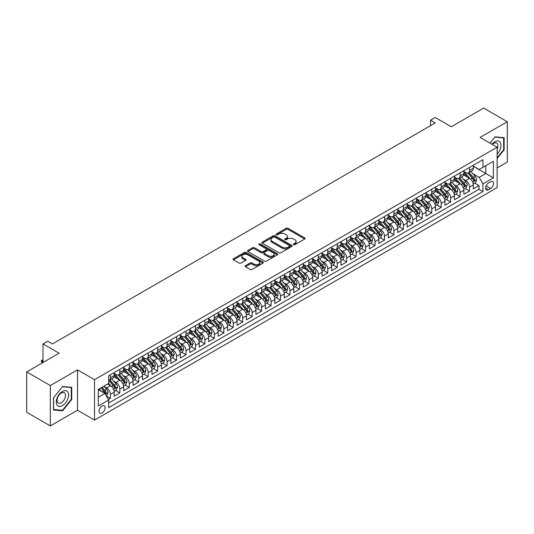 <?xml version="1.0" encoding="UTF-8"?>
<svg xmlns="http://www.w3.org/2000/svg" width="534" height="534" viewBox="0 0 534 534"><rect width="100%" height="100%" fill="white"/><g stroke="black" fill="none" stroke-linecap="round" stroke-linejoin="round"><path stroke-width="0.8" d="M293.587 244.699A0.921 0.527 0 0 0 294.881 244.699L304.74 239.005A1.315 0.754 0 0 0 305.128 238.471A1.315 0.754 0 0 0 304.74 237.937L288.04 228.292A1.315 0.754 0 0 0 286.184 228.292L276.332 233.985A0.921 0.527 0 0 0 276.058 234.359A0.921 0.527 0 0 0 276.332 234.733A0.921 0.527 0 0 0 277.627 234.733L278.902 233.999A4.199 2.423 0 0 1 284.842 233.999L286.231 234.8A4.199 2.423 0 0 1 287.466 236.515A4.199 2.423 0 0 1 286.231 238.231L284.956 238.965A0.921 0.527 0 0 0 284.689 239.339A0.921 0.527 0 0 0 284.956 239.719A0.921 0.527 0 0 0 286.257 239.719L287.532 238.978A4.199 2.423 0 0 1 293.466 238.978L294.861 239.786A4.199 2.423 0 0 1 296.09 241.495A4.199 2.423 0 0 1 294.861 243.21L293.587 243.951A0.921 0.527 0 0 0 293.313 244.325A0.921 0.527 0 0 0 293.587 244.699L293.587 243.951M102.074 412.969A4.279 2.47 120 0 0 104.871 409.198A4.279 2.47 120 0 0 104.21 405.767A4.279 2.47 120 0 0 102.074 405.98A4.279 2.47 120 0 0 99.277 409.752A4.279 2.47 120 0 0 99.938 413.176A4.279 2.47 120 0 0 102.074 412.969M245.46 265.678A1.315 0.754 0 0 0 245.073 266.219A1.315 0.754 0 0 0 245.46 266.753L250.146 269.456A1.315 0.754 0 0 0 252.001 269.456L262.948 263.135A1.315 0.754 0 0 0 263.329 262.601A1.315 0.754 0 0 0 262.948 262.067L246.247 252.422A1.315 0.754 0 0 0 244.392 252.422L233.445 258.743A1.315 0.754 0 0 0 233.064 259.277A1.315 0.754 0 0 0 233.445 259.818L239.105 263.082A1.315 0.754 0 0 0 240.961 263.082L245.647 260.378A1.315 0.754 0 0 0 246.027 259.844A1.315 0.754 0 0 0 245.647 259.304L242.837 257.688A3.511 2.029 0 0 1 241.809 256.253A3.511 2.029 0 0 1 243.978 254.384A3.511 2.029 0 0 1 247.803 254.818L258.796 261.166A3.511 2.029 0 0 1 259.824 262.601A3.511 2.029 0 0 1 257.655 264.47A3.511 2.029 0 0 1 253.83 264.036L252.001 262.975A1.315 0.754 0 0 0 250.146 262.975L245.46 265.678L245.46 266.753L250.146 264.07L250.146 262.975M497.141 167.963L507.3 162.096L507.3 121.719L483.671 108.075L451.303 126.765L435.237 117.487L430.511 120.217L435.237 122.947L52.452 343.936L47.726 341.213L43 343.936L43 362.493M50.33 385.548L50.33 425.925L77.503 410.239L77.503 369.855L50.33 385.548L26.7 371.904L59.074 353.214L43 343.936M77.503 369.855L94.511 379.681L497.141 147.224L497.141 187.608L94.511 420.058L94.511 379.681M507.3 121.719L480.126 137.405L497.141 147.224M278.995 252.796A1.315 0.754 0 0 0 280.851 252.796L291.798 246.481A1.315 0.754 0 0 0 292.185 245.94A1.315 0.754 0 0 0 291.798 245.406L275.103 235.768A1.315 0.754 0 0 0 273.248 235.768L262.301 242.089A1.315 0.754 0 0 0 261.914 242.623A1.315 0.754 0 0 0 262.301 243.157L278.995 252.796M259.464 244.899A0.921 0.527 0 0 1 260.398 245.026L260.398 243.931L277.373 253.737A1.315 0.754 0 0 1 277.76 254.271A1.315 0.754 0 0 1 277.373 254.805L266.426 261.126A1.315 0.754 0 0 1 264.57 261.126L247.869 251.487L252.555 248.804L252.555 247.709L247.869 250.413A1.315 0.754 0 0 0 247.489 250.953A1.315 0.754 0 0 0 247.869 251.487L247.869 250.413M252.555 248.804A1.315 0.754 0 0 1 254.411 248.804L254.411 247.709A1.315 0.754 0 0 0 252.555 247.709M254.411 247.709L261.186 251.621A1.315 0.754 0 0 0 263.042 251.621L266.146 249.825A1.315 0.754 0 0 0 266.533 249.291A1.315 0.754 0 0 0 266.146 248.757L259.097 244.685A0.921 0.527 0 0 1 258.83 244.312A0.921 0.527 0 0 1 259.397 243.818A0.921 0.527 0 0 1 260.398 243.931M50.33 425.925L26.7 412.281L26.7 371.904M108.429 399.532L110.391 398.397L106.466 396.135M104.237 386.496L106.613 387.864A5.347 3.084 60 0 1 110.391 394.412L114.169 392.23L114.169 396.215L119.843 392.937L115.544 390.454M113.689 381.036L116.065 382.411A5.347 3.084 60 0 1 119.843 388.959L123.621 386.776L123.621 390.754L129.295 387.484L124.996 385.001M123.14 375.582L125.517 376.951A5.347 3.084 60 0 1 129.295 383.499L133.073 381.316L133.073 385.301L138.747 382.024L134.448 379.547M132.592 370.122L134.962 371.497A5.347 3.084 60 0 1 138.747 378.045L142.525 375.863L142.525 379.841L148.198 376.57L143.9 374.087M142.044 364.669L144.414 366.037A5.347 3.084 60 0 1 148.198 372.585L151.976 370.402L151.976 374.387L157.65 371.117L153.345 368.634M151.496 359.215L153.865 360.584A5.347 3.084 60 0 1 157.65 367.132L161.428 364.949L161.428 368.934L167.102 365.656L162.797 363.173M160.948 353.755L163.317 355.123A5.347 3.084 60 0 1 167.102 361.672L170.88 359.489L170.88 363.474L176.554 360.203L172.248 357.72M170.399 348.301L172.769 349.67A5.347 3.084 60 0 1 176.554 356.218L180.332 354.035L180.332 358.02L185.999 354.743L181.7 352.26M179.851 342.841L182.221 344.21A5.347 3.084 60 0 1 185.999 350.758L189.784 348.575L189.784 352.56L195.451 349.289L191.152 346.806M189.303 337.388L191.673 338.756A5.347 3.084 60 0 1 195.451 345.304L199.235 343.122L199.235 347.107L204.902 343.829L200.604 341.346M198.748 331.928L201.124 333.296A5.347 3.084 60 0 1 204.902 339.844L208.687 337.662L208.687 341.647L214.354 338.376L210.056 335.893M208.2 326.474L210.576 327.843A5.347 3.084 60 0 1 214.354 334.391L218.139 332.208L218.139 336.193L223.806 332.916L219.507 330.433M217.652 321.014L220.028 322.382A5.347 3.084 60 0 1 223.806 328.931L227.591 326.748L227.591 330.733L233.258 327.462L228.959 324.979M227.104 315.561L229.48 316.929A5.347 3.084 60 0 1 233.258 323.477L237.043 321.294L237.043 325.279L242.71 322.002L238.411 319.519M236.555 310.1L238.932 311.469A5.347 3.084 60 0 1 242.71 318.017L246.488 315.834L246.488 319.819L252.161 316.549L247.863 314.065M246.007 304.647L248.383 306.015A5.347 3.084 60 0 1 252.161 312.564L255.94 310.381L255.94 314.366L261.613 311.088L257.315 308.605M255.459 299.187L257.835 300.562A5.347 3.084 60 0 1 261.613 307.103L265.391 304.921L265.391 308.906L271.065 305.635L266.766 303.152M264.911 293.733L267.28 295.102A5.347 3.084 60 0 1 271.065 301.65L274.843 299.467L274.843 303.452L280.517 300.175L276.218 297.692M274.363 288.273L276.732 289.648A5.347 3.084 60 0 1 280.517 296.196L284.295 294.014L284.295 297.992L289.969 294.721L285.663 292.238M283.814 282.82L286.184 284.188A5.347 3.084 60 0 1 289.969 290.736L293.747 288.554L293.747 292.539L299.42 289.261L295.115 286.778M293.266 277.36L295.636 278.735A5.347 3.084 60 0 1 299.42 285.283L303.199 283.1L303.199 287.078L308.872 283.808L304.567 281.325M302.718 271.906L305.088 273.274A5.347 3.084 60 0 1 308.872 279.823L312.65 277.64L312.65 281.625L318.317 278.347L314.019 275.864M312.17 266.446L314.539 267.821A5.347 3.084 60 0 1 318.317 274.369L322.102 272.186L322.102 276.165L327.769 272.894L323.471 270.411M321.622 260.993L323.991 262.361A5.347 3.084 60 0 1 327.769 268.909L331.554 266.726L331.554 270.711L337.221 267.434L332.922 264.951M331.067 255.532L333.443 256.907A5.347 3.084 60 0 1 337.221 263.456L341.006 261.273L341.006 265.251L346.673 261.98L342.374 259.497M340.518 250.079L342.895 251.447A5.347 3.084 60 0 1 346.673 257.995L350.458 255.813L350.458 259.798L356.125 256.52L351.826 254.044M349.97 244.619L352.347 245.994A5.347 3.084 60 0 1 356.125 252.542L359.909 250.359L359.909 254.338L365.576 251.067L361.278 248.584M359.422 239.165L361.798 240.534A5.347 3.084 60 0 1 365.576 247.082L369.361 244.899L369.361 248.884L375.028 245.613L370.729 243.13M368.874 233.712L371.25 235.08A5.347 3.084 60 0 1 375.028 241.628L378.806 239.446L378.806 243.431L384.48 240.153L380.181 237.67M378.326 228.252L380.702 229.62A5.347 3.084 60 0 1 384.48 236.168L388.258 233.985L388.258 237.97L393.932 234.7L389.633 232.217M387.777 222.798L390.154 224.167A5.347 3.084 60 0 1 393.932 230.715L397.71 228.532L397.71 232.517L403.384 229.24L399.085 226.756M397.229 217.338L399.599 218.706A5.347 3.084 60 0 1 403.384 225.255L407.162 223.072L407.162 227.057L412.835 223.786L408.537 221.303M406.681 211.885L409.051 213.253A5.347 3.084 60 0 1 412.835 219.801L416.613 217.618L416.613 221.603L422.287 218.326L417.982 215.843M416.133 206.424L418.502 207.793A5.347 3.084 60 0 1 422.287 214.341L426.065 212.158L426.065 216.143L431.739 212.872L427.434 210.389M425.585 200.971L427.954 202.339A5.347 3.084 60 0 1 431.739 208.887L435.517 206.705L435.517 210.69L441.191 207.412L436.885 204.929M435.036 195.511L437.406 196.879A5.347 3.084 60 0 1 441.191 203.427L444.969 201.245L444.969 205.23L450.643 201.959L446.337 199.476M444.488 190.057L446.858 191.426A5.347 3.084 60 0 1 450.643 197.974L454.421 195.791L454.421 199.776L460.088 196.499L455.789 194.016M453.94 184.597L456.31 185.966A5.347 3.084 60 0 1 460.088 192.514L463.872 190.331L463.872 194.316L469.54 191.045L469.54 187.06A5.347 3.084 -120 0 0 465.761 180.512L463.385 179.144M465.241 188.562L469.54 191.045M114.169 392.23A5.347 3.084 -120 0 0 110.391 385.681L107.554 384.046M123.621 386.776A5.347 3.084 -120 0 0 119.843 380.228L113.996 376.85M133.073 381.316A5.347 3.084 -120 0 0 129.295 374.768L123.447 371.397M142.525 375.863A5.347 3.084 -120 0 0 138.747 369.314L132.899 365.937M151.976 370.402A5.347 3.084 -120 0 0 148.198 363.854L142.351 360.483M161.428 364.949A5.347 3.084 -120 0 0 157.65 358.401L151.803 355.023M170.88 359.489A5.347 3.084 -120 0 0 167.102 352.941L161.255 349.57M180.332 354.035A5.347 3.084 -120 0 0 176.554 347.487L170.706 344.11M189.784 348.575A5.347 3.084 -120 0 0 185.999 342.027L180.158 338.656M199.235 343.122A5.347 3.084 -120 0 0 195.451 336.574L189.61 333.196M208.687 337.662A5.347 3.084 -120 0 0 204.902 331.113L199.062 327.743M218.139 332.208A5.347 3.084 -120 0 0 214.354 325.66L208.514 322.282M227.591 326.748A5.347 3.084 -120 0 0 223.806 320.2L217.965 316.829M237.043 321.294A5.347 3.084 -120 0 0 233.258 314.746L227.411 311.369M246.488 315.834A5.347 3.084 -120 0 0 242.71 309.286L236.862 305.915M255.94 310.381A5.347 3.084 -120 0 0 252.161 303.833L246.314 300.455M265.391 304.921A5.347 3.084 -120 0 0 261.613 298.379L255.766 295.002M274.843 299.467A5.347 3.084 -120 0 0 271.065 292.919L265.218 289.541M284.295 294.014A5.347 3.084 -120 0 0 280.517 287.466L274.67 284.088M293.747 288.554A5.347 3.084 -120 0 0 289.969 282.005L284.121 278.635M303.199 283.1A5.347 3.084 -120 0 0 299.42 276.552L293.573 273.174M312.65 277.64A5.347 3.084 -120 0 0 308.872 271.092L303.025 267.721M322.102 272.186A5.347 3.084 -120 0 0 318.317 265.638L312.477 262.261M331.554 266.726A5.347 3.084 -120 0 0 327.769 260.178L321.929 256.807M341.006 261.273A5.347 3.084 -120 0 0 337.221 254.725L331.38 251.347M350.458 255.813A5.347 3.084 -120 0 0 346.673 249.265L340.832 245.894M359.909 250.359A5.347 3.084 -120 0 0 356.125 243.811L350.284 240.433M369.361 244.899A5.347 3.084 -120 0 0 365.576 238.351L359.729 234.98M378.806 239.446A5.347 3.084 -120 0 0 375.028 232.897L369.181 229.52M388.258 233.985A5.347 3.084 -120 0 0 384.48 227.437L378.633 224.066M397.71 228.532A5.347 3.084 -120 0 0 393.932 221.984L388.084 218.606M407.162 223.072A5.347 3.084 -120 0 0 403.384 216.524L397.536 213.153M416.613 217.618A5.347 3.084 -120 0 0 412.835 211.07L406.988 207.693M426.065 212.158A5.347 3.084 -120 0 0 422.287 205.61L416.44 202.239M435.517 206.705A5.347 3.084 -120 0 0 431.739 200.157L425.892 196.779M444.969 201.245A5.347 3.084 -120 0 0 441.191 194.696L435.344 191.326M454.421 195.791A5.347 3.084 -120 0 0 450.643 189.243L444.795 185.865M463.872 190.331A5.347 3.084 -120 0 0 460.088 183.783L454.247 180.412M490.619 181.767L488.537 182.968A4.145 2.39 120 0 0 485.833 186.62A4.145 2.39 120 0 0 486.467 189.937A4.145 2.39 120 0 0 488.537 189.737L490.619 188.535A4.145 2.39 120 0 0 493.323 184.884A4.145 2.39 120 0 0 492.688 181.56A4.145 2.39 120 0 0 490.619 181.767M98.296 397.249L104.911 393.431L108.689 399.979L108.689 407.616L482.963 191.532L482.963 183.896L479.185 177.348L472.837 173.683M108.689 399.979L98.296 405.98L98.296 389.393L108.689 383.392L108.689 375.749L482.963 159.666L482.963 167.309L493.363 161.301L493.363 177.895L482.963 183.896M114.169 373.46L116.065 374.554A5.347 3.084 60 0 0 118.735 374.815L122.513 372.632A5.347 3.084 -120 0 0 123.621 370.189L123.621 367.132M123.621 368.006L125.517 369.094A5.347 3.084 60 0 0 128.187 369.361L131.965 367.178A5.347 3.084 -120 0 0 133.073 364.729L133.073 361.672M133.073 362.546L134.962 363.641A5.347 3.084 60 0 0 137.638 363.901L141.417 361.718A5.347 3.084 -120 0 0 142.525 359.275L142.525 356.218M142.525 357.092L144.414 358.18A5.347 3.084 60 0 0 147.09 358.447L150.868 356.265A5.347 3.084 -120 0 0 151.976 353.815L151.976 350.758M151.976 351.632L153.865 352.727A5.347 3.084 60 0 0 156.542 352.987L160.32 350.805A5.347 3.084 -120 0 0 161.428 348.362L161.428 345.304M161.428 346.179L163.317 347.267A5.347 3.084 60 0 0 165.994 347.534L169.772 345.351A5.347 3.084 -120 0 0 170.88 342.901L170.88 339.844M170.88 340.719L172.769 341.813A5.347 3.084 60 0 0 175.446 342.074L179.224 339.891A5.347 3.084 -120 0 0 180.332 337.448L180.332 334.391M180.332 335.265L182.221 336.353A5.347 3.084 60 0 0 184.898 336.62L188.676 334.438A5.347 3.084 -120 0 0 189.784 331.988L189.784 328.931M189.784 329.805L191.673 330.9A5.347 3.084 60 0 0 194.349 331.16L198.127 328.977A5.347 3.084 -120 0 0 199.235 326.534L199.235 323.477M199.235 324.352L201.124 325.44A5.347 3.084 60 0 0 203.794 325.707L207.579 323.524A5.347 3.084 -120 0 0 208.687 321.074L208.687 318.017M208.687 318.891L210.576 319.986A5.347 3.084 60 0 0 213.246 320.246L217.031 318.064A5.347 3.084 -120 0 0 218.139 315.621L218.139 312.564M218.139 313.438L220.028 314.526A5.347 3.084 60 0 0 222.698 314.793L226.483 312.61A5.347 3.084 -120 0 0 227.591 310.161L227.591 307.103M227.591 307.978L229.48 309.073A5.347 3.084 60 0 0 232.15 309.333L235.935 307.15A5.347 3.084 -120 0 0 237.043 304.707L237.043 301.65M237.043 302.524L238.932 303.612A5.347 3.084 60 0 0 241.602 303.879L245.386 301.697A5.347 3.084 -120 0 0 246.488 299.247L246.488 296.19M246.488 297.064L248.383 298.159A5.347 3.084 60 0 0 251.053 298.419L254.831 296.236A5.347 3.084 -120 0 0 255.94 293.793L255.94 290.736M255.94 291.611L257.835 292.699A5.347 3.084 60 0 0 260.505 292.966L264.283 290.783A5.347 3.084 -120 0 0 265.391 288.333L265.391 285.283M265.391 286.151L267.28 287.245A5.347 3.084 60 0 0 269.957 287.512L273.735 285.33A5.347 3.084 -120 0 0 274.843 282.88L274.843 279.823M274.843 280.697L276.732 281.785A5.347 3.084 60 0 0 279.409 282.052L283.187 279.869A5.347 3.084 -120 0 0 284.295 277.42L284.295 274.369M284.295 275.237L286.184 276.332A5.347 3.084 60 0 0 288.861 276.599L292.639 274.416A5.347 3.084 -120 0 0 293.747 271.966L293.747 268.909M293.747 269.783L295.636 270.872A5.347 3.084 60 0 0 298.312 271.138L302.09 268.956A5.347 3.084 -120 0 0 303.199 266.506L303.199 263.456M303.199 264.323L305.088 265.418A5.347 3.084 60 0 0 307.764 265.685L311.542 263.502A5.347 3.084 -120 0 0 312.65 261.053L312.65 257.995M312.65 258.87L314.539 259.958A5.347 3.084 60 0 0 317.216 260.225L320.994 258.042A5.347 3.084 -120 0 0 322.102 255.592L322.102 252.542M322.102 253.41L323.991 254.504A5.347 3.084 60 0 0 326.668 254.771L330.446 252.589A5.347 3.084 -120 0 0 331.554 250.139L331.554 247.082M331.554 247.956L333.443 249.044A5.347 3.084 60 0 0 336.113 249.311L339.898 247.129A5.347 3.084 -120 0 0 341.006 244.679L341.006 241.628M341.006 242.503L342.895 243.591A5.347 3.084 60 0 0 345.565 243.858L349.349 241.675A5.347 3.084 -120 0 0 350.458 239.225L350.458 236.168M350.458 237.043L352.347 238.137A5.347 3.084 60 0 0 355.017 238.398L358.801 236.215A5.347 3.084 -120 0 0 359.909 233.772L359.909 230.715M359.909 231.589L361.798 232.677A5.347 3.084 60 0 0 364.468 232.944L368.253 230.761A5.347 3.084 -120 0 0 369.361 228.312L369.361 225.255M369.361 226.129L371.25 227.224A5.347 3.084 60 0 0 373.92 227.484L377.705 225.301A5.347 3.084 -120 0 0 378.806 222.858L378.806 219.801M378.806 220.675L380.702 221.764A5.347 3.084 60 0 0 383.372 222.031L387.15 219.848A5.347 3.084 -120 0 0 388.258 217.398L388.258 214.341M388.258 215.215L390.154 216.31A5.347 3.084 60 0 0 392.824 216.57L396.602 214.388A5.347 3.084 -120 0 0 397.71 211.945L397.71 208.887M397.71 209.762L399.599 210.85A5.347 3.084 60 0 0 402.276 211.117L406.054 208.934A5.347 3.084 -120 0 0 407.162 206.484L407.162 203.427M407.162 204.302L409.051 205.396A5.347 3.084 60 0 0 411.727 205.657L415.505 203.474A5.347 3.084 -120 0 0 416.613 201.031L416.613 197.974M416.613 198.848L418.502 199.936A5.347 3.084 60 0 0 421.179 200.203L424.957 198.021A5.347 3.084 -120 0 0 426.065 195.571L426.065 192.514M426.065 193.388L427.954 194.483A5.347 3.084 60 0 0 430.631 194.743L434.409 192.56A5.347 3.084 -120 0 0 435.517 190.117L435.517 187.06M435.517 187.935L437.406 189.023A5.347 3.084 60 0 0 440.083 189.29L443.861 187.107A5.347 3.084 -120 0 0 444.969 184.657L444.969 181.6M444.969 182.474L446.858 183.569A5.347 3.084 60 0 0 449.535 183.829L453.313 181.647A5.347 3.084 -120 0 0 454.421 179.204L454.421 176.147M454.421 177.021L456.31 178.109A5.347 3.084 60 0 0 458.986 178.376L462.764 176.193A5.347 3.084 -120 0 0 463.872 173.744L463.872 170.686M108.689 403.036L478.991 189.243L478.991 185.585L473.324 188.862L473.324 184.877A5.347 3.084 -120 0 0 469.54 178.329L463.699 174.952M463.872 171.561L465.761 172.656A5.347 3.084 -120 0 0 468.431 172.916A5.347 3.084 -120 0 0 469.54 170.473L469.54 167.416M468.431 172.916L472.216 170.733A5.347 3.084 -120 0 0 473.324 168.29L473.324 165.233M110.391 374.768L110.391 377.825A5.347 3.084 60 0 1 109.283 380.275A5.347 3.084 60 0 1 108.689 380.488M109.283 380.275L113.068 378.092A5.347 3.084 -120 0 0 114.169 375.642L114.169 372.585M119.843 369.314L119.843 372.372A5.347 3.084 60 0 1 118.735 374.815M129.295 363.854L129.295 366.911A5.347 3.084 60 0 1 128.187 369.361M138.747 358.401L138.747 361.458A5.347 3.084 60 0 1 137.638 363.901M148.198 352.941L148.198 355.998A5.347 3.084 60 0 1 147.09 358.447M157.65 347.487L157.65 350.544A5.347 3.084 60 0 1 156.542 352.987M167.102 342.027L167.102 345.084A5.347 3.084 60 0 1 165.994 347.534M176.554 336.574L176.554 339.631A5.347 3.084 60 0 1 175.446 342.074M185.999 331.113L185.999 334.171A5.347 3.084 60 0 1 184.898 336.62M195.451 325.66L195.451 328.717A5.347 3.084 60 0 1 194.349 331.16M204.902 320.2L204.902 323.257A5.347 3.084 60 0 1 203.794 325.707M214.354 314.746L214.354 317.803A5.347 3.084 60 0 1 213.246 320.246M223.806 309.286L223.806 312.343A5.347 3.084 60 0 1 222.698 314.793M233.258 303.833L233.258 306.89A5.347 3.084 60 0 1 232.15 309.333M242.71 298.373L242.71 301.43A5.347 3.084 60 0 1 241.602 303.879M252.161 292.919L252.161 295.976A5.347 3.084 60 0 1 251.053 298.419M261.613 287.466L261.613 290.516A5.347 3.084 60 0 1 260.505 292.966M271.065 282.005L271.065 285.063A5.347 3.084 60 0 1 269.957 287.512M280.517 276.552L280.517 279.602A5.347 3.084 60 0 1 279.409 282.052M289.969 271.092L289.969 274.149A5.347 3.084 60 0 1 288.861 276.599M299.42 265.638L299.42 268.689A5.347 3.084 60 0 1 298.312 271.138M308.872 260.178L308.872 263.235A5.347 3.084 60 0 1 307.764 265.685M318.317 254.725L318.317 257.775A5.347 3.084 60 0 1 317.216 260.225M327.769 249.265L327.769 252.322A5.347 3.084 60 0 1 326.668 254.771M337.221 243.811L337.221 246.862A5.347 3.084 60 0 1 336.113 249.311M346.673 238.351L346.673 241.408A5.347 3.084 60 0 1 345.565 243.858M356.125 232.897L356.125 235.955A5.347 3.084 60 0 1 355.017 238.398M365.576 227.437L365.576 230.494A5.347 3.084 60 0 1 364.468 232.944M375.028 221.984L375.028 225.041A5.347 3.084 60 0 1 373.92 227.484M384.48 216.524L384.48 219.581A5.347 3.084 60 0 1 383.372 222.031M393.932 211.07L393.932 214.127A5.347 3.084 60 0 1 392.824 216.57M403.384 205.61L403.384 208.667A5.347 3.084 60 0 1 402.276 211.117M412.835 200.157L412.835 203.214A5.347 3.084 60 0 1 411.727 205.657M422.287 194.696L422.287 197.754A5.347 3.084 60 0 1 421.179 200.203M431.739 189.243L431.739 192.3A5.347 3.084 60 0 1 430.631 194.743M441.191 183.783L441.191 186.84A5.347 3.084 60 0 1 440.083 189.29M450.643 178.329L450.643 181.386A5.347 3.084 60 0 1 449.535 183.829M460.088 172.869L460.088 175.926A5.347 3.084 60 0 1 458.986 178.376M460.088 192.514L460.088 196.499M450.643 197.974L450.643 201.959M441.191 203.427L441.191 207.412M431.739 208.887L431.739 212.872M422.287 214.341L422.287 218.326M412.835 219.801L412.835 223.786M403.384 225.255L403.384 229.24M393.932 230.715L393.932 234.7M384.48 236.168L384.48 240.153M375.028 241.628L375.028 245.613M365.576 247.082L365.576 251.067M356.125 252.542L356.125 256.52M346.673 257.995L346.673 261.98M337.221 263.456L337.221 267.434M327.769 268.909L327.769 272.894M318.317 274.369L318.317 278.347M308.872 279.823L308.872 283.808M299.42 285.283L299.42 289.261M289.969 290.736L289.969 294.721M280.517 296.196L280.517 300.175M271.065 301.65L271.065 305.635M261.613 307.103L261.613 311.088M252.161 312.564L252.161 316.549M242.71 318.017L242.71 322.002M233.258 323.477L233.258 327.462M223.806 328.931L223.806 332.916M214.354 334.391L214.354 338.376M204.902 339.844L204.902 343.829M195.451 345.304L195.451 349.289M185.999 350.758L185.999 354.743M176.554 356.218L176.554 360.203M167.102 361.672L167.102 365.656M157.65 367.132L157.65 371.117M148.198 372.585L148.198 376.57M138.747 378.045L138.747 382.024M129.295 383.499L129.295 387.484M119.843 388.959L119.843 392.937M110.391 394.412L110.391 398.397M104.911 393.431L98.296 389.613M479.185 177.348L485.8 173.53L485.8 165.667L493.363 161.301M473.324 166.328L493.363 177.895M473.324 166.107L479.185 169.492L482.963 167.309M77.503 410.239L94.511 420.058M430.511 120.217L430.511 125.67M474.693 183.102L478.991 185.585M478.991 189.243L482.963 191.532M497.141 158.518L504.136 149.814L504.136 137.652L495.011 136.838L489.985 143.092M53.493 409.985L62.618 410.806L71.736 399.459L71.736 387.297L62.618 386.483L53.493 397.83L53.493 409.985M503.662 149.54L504.136 149.814M71.262 399.185L71.736 399.459M61.65 410.245L62.618 410.806M293.954 244.826L294.861 244.305A4.199 2.423 0 0 0 296.09 242.59L296.09 241.495M287.466 236.515L287.466 237.61A4.199 2.423 0 0 1 286.231 239.319L285.323 239.846M304.72 239.018L288.04 229.386A1.315 0.754 0 0 0 286.184 229.386L276.699 234.867M291.798 245.406L291.798 246.481L275.103 236.856A1.315 0.754 0 0 0 273.248 236.856L262.314 243.17M289.481 246.321A0.921 0.527 0 0 0 289.748 245.94A0.921 0.527 0 0 0 289.481 245.567L274.823 237.103A0.921 0.527 0 0 0 273.521 237.103L272.18 237.884A4.199 2.423 0 0 0 270.945 239.599A4.199 2.423 0 0 0 272.18 241.308L282.199 247.095A4.199 2.423 0 0 0 288.133 247.095L289.481 246.321L289.481 247.409A0.921 0.527 0 0 0 289.748 247.035L289.748 245.94M270.945 239.599L270.945 240.687A4.199 2.423 0 0 0 272.18 242.403L272.18 241.308M289.481 247.409L288.133 248.183A4.199 2.423 0 0 1 282.199 248.183L272.18 242.403M254.411 248.804L261.186 252.709A1.315 0.754 0 0 0 263.042 252.709L266.146 250.92A1.315 0.754 0 0 0 266.533 250.379L266.533 249.291M260.398 245.026L277.353 254.818M268.215 255.679A3.511 2.029 0 0 0 272.04 256.12A3.511 2.029 0 0 0 274.202 254.244A3.511 2.029 0 0 0 273.174 252.809L269.303 250.573A1.315 0.754 0 0 0 267.447 250.573L264.337 252.368A1.315 0.754 0 0 0 263.956 252.909A1.315 0.754 0 0 0 264.337 253.443L268.215 255.679L268.215 256.767A3.511 2.029 0 0 0 272.04 257.208A3.511 2.029 0 0 0 274.202 255.339L274.202 254.244M263.956 252.909L263.956 253.997A1.315 0.754 0 0 0 264.337 254.531L264.337 253.443M268.215 256.767L264.337 254.531M259.824 262.601L259.824 263.689A3.511 2.029 0 0 1 257.655 265.565A3.511 2.029 0 0 1 253.83 265.124L252.001 264.07A1.315 0.754 0 0 0 250.146 264.07M241.809 256.253L241.809 257.348A3.511 2.029 0 0 0 242.837 258.776L242.837 257.688M245.647 259.304L245.647 260.378L242.837 258.776M262.928 263.149L246.247 253.517A1.315 0.754 0 0 0 244.392 253.517L233.465 259.824L233.445 258.743M473.244 183.943L475.687 182.528L476.628 179.804A3.544 2.043 -120 0 0 475.253 176.474L470.935 171.474M470.067 178.676L464.947 172.742A10.226 5.901 -120 0 0 463.872 171.621M467.257 177.008L464.393 173.697A8.491 4.899 -120 0 0 463.872 173.123M467.951 173.109L472.323 178.169A3.544 2.043 60 0 1 473.585 180.605C474.119 181.32 474.492 181.099 474.719 179.951A3.544 2.043 -120 0 0 473.458 177.515L469.139 172.515M468.211 173.029L472.904 178.463A1.802 1.041 60 0 1 473.358 179.17L474.719 179.951M473.585 180.605L473.838 181.026M497.141 154.126A8.691 5.013 120 0 0 500.852 144.047A8.691 5.013 120 0 0 494.824 141.797A8.691 5.013 120 0 0 491.981 144.247M497.141 149.066A5.947 3.431 120 0 0 496.68 143.092A5.947 3.431 120 0 0 493.703 143.386A5.947 3.431 120 0 0 492.328 144.447M490.005 143.105L494.824 137.105L503.662 137.899L503.662 149.68L497.141 157.79M503.075 137.558L503.662 137.899M67.745 399.011A8.691 5.013 120 0 0 65.495 390.614A8.691 5.013 120 0 0 57.105 398.057A8.691 5.013 120 0 0 59.354 406.447A8.691 5.013 120 0 0 67.745 399.011M64.948 398.21A5.947 3.431 120 0 0 64.28 392.737A5.947 3.431 120 0 0 57.665 397.563A5.947 3.431 120 0 0 58.333 403.036A5.947 3.431 120 0 0 64.948 398.21M53.587 409.525L53.587 397.743L62.425 386.749L71.262 387.537L71.262 399.325L62.425 410.319L53.493 409.471M70.675 387.203L71.262 387.537M463.792 189.396L466.235 187.988L467.177 185.258A3.544 2.043 -120 0 0 465.802 181.934L461.483 176.934M460.615 184.13L455.495 178.202A10.226 5.901 -120 0 0 454.421 177.081M457.805 182.468L454.941 179.15A8.491 4.899 -120 0 0 454.421 178.583M458.499 178.57L462.871 183.623A3.544 2.043 60 0 1 464.133 186.066C464.667 186.78 465.041 186.56 465.268 185.411A3.544 2.043 -120 0 0 464.006 182.968L459.687 177.969M458.759 178.483L463.452 183.916A1.802 1.041 60 0 1 463.906 184.624L465.268 185.411M464.133 186.066L464.393 186.486M454.341 194.857L456.784 193.441L457.725 190.718A3.544 2.043 -120 0 0 456.35 187.387L452.031 182.388M451.163 189.59L446.044 183.656A10.226 5.901 -120 0 0 444.969 182.535M448.353 187.921L445.489 184.61A8.491 4.899 -120 0 0 444.969 184.036M449.047 184.023L453.419 189.083A3.544 2.043 60 0 1 454.681 191.519C455.215 192.233 455.589 192.013 455.816 190.865A3.544 2.043 -120 0 0 454.554 188.429L450.235 183.429M449.308 183.943L454 189.376A1.802 1.041 60 0 1 454.454 190.084L455.816 190.865M454.681 191.519L454.941 191.94M444.889 200.31L447.332 198.902L448.273 196.172A3.544 2.043 -120 0 0 446.898 192.847L442.579 187.848M441.711 195.043L436.592 189.116A10.226 5.901 -120 0 0 435.517 187.988M438.901 193.381L436.038 190.064A8.491 4.899 -120 0 0 435.517 189.497M439.602 189.483L443.968 194.536A3.544 2.043 60 0 1 445.229 196.979C445.763 197.693 446.137 197.473 446.364 196.325A3.544 2.043 -120 0 0 445.102 193.882L440.784 188.882M439.856 189.396L444.548 194.83A1.802 1.041 60 0 1 445.002 195.537L446.364 196.325M445.229 196.979L445.489 197.4M435.437 205.77L437.88 204.355L438.828 201.632A3.544 2.043 -120 0 0 437.446 198.301L433.127 193.301M432.26 200.504L427.14 194.57A10.226 5.901 -120 0 0 426.065 193.448M429.456 198.835L426.586 195.524A8.491 4.899 -120 0 0 426.065 194.95M430.15 194.937L434.516 199.996A3.544 2.043 60 0 1 435.777 202.433C436.311 203.147 436.692 202.927 436.912 201.779A3.544 2.043 -120 0 0 435.651 199.342L431.332 194.343M430.404 194.857L435.097 200.29A1.802 1.041 60 0 1 435.55 200.998L436.912 201.779M435.777 202.433L436.038 202.853M425.985 211.224L428.428 209.815L429.376 207.085A3.544 2.043 -120 0 0 427.994 203.761L423.676 198.761M422.808 205.957L417.688 200.03A10.226 5.901 -120 0 0 416.613 198.902M420.004 204.295L417.141 200.978A8.491 4.899 -120 0 0 416.613 200.41M420.699 200.397L425.064 205.45A3.544 2.043 60 0 1 426.326 207.893C426.86 208.6 427.24 208.387 427.46 207.239A3.544 2.043 -120 0 0 426.199 204.796L421.88 199.796M420.952 200.31L425.645 205.744A1.802 1.041 60 0 1 426.099 206.451L427.46 207.239M426.326 207.893L426.586 208.313M416.533 216.684L418.976 215.269L419.924 212.545A3.544 2.043 -120 0 0 418.543 209.215L414.224 204.215M413.356 211.417L408.236 205.483A10.226 5.901 -120 0 0 407.162 204.362M410.553 209.749L407.689 206.431A8.491 4.899 -120 0 0 407.162 205.864M411.247 205.85L415.612 210.91A3.544 2.043 60 0 1 416.874 213.346C417.408 214.061 417.788 213.84 418.009 212.692A3.544 2.043 -120 0 0 416.747 210.256L412.428 205.256M411.5 205.77L416.193 211.204A1.802 1.041 60 0 1 416.647 211.911L418.009 212.692M416.874 213.346L417.134 213.767M407.082 222.137L409.525 220.729L410.472 217.999A3.544 2.043 -120 0 0 409.091 214.675L404.772 209.675M403.911 216.871L398.785 210.943A10.226 5.901 -120 0 0 397.71 209.815M401.101 215.209L398.237 211.891A8.491 4.899 -120 0 0 397.71 211.324M401.795 211.31L406.16 216.363A3.544 2.043 60 0 1 407.422 218.806C407.956 219.514 408.336 219.3 408.557 218.152A3.544 2.043 -120 0 0 407.295 215.709L402.976 210.71M402.049 211.224L406.741 216.657A1.802 1.041 60 0 1 407.202 217.365L408.557 218.152M407.422 218.806L407.682 219.227M397.63 227.597L400.073 226.182L401.021 223.452A3.544 2.043 -120 0 0 399.639 220.128L395.32 215.129M394.459 222.331L389.333 216.397A10.226 5.901 -120 0 0 388.258 215.275M391.649 220.662L388.785 217.345A8.491 4.899 -120 0 0 388.258 216.777M392.343 216.764L396.709 221.824A3.544 2.043 60 0 1 397.97 224.26C398.504 224.974 398.885 224.754 399.105 223.606A3.544 2.043 -120 0 0 397.843 221.169L393.525 216.17M392.597 216.684L397.289 222.117A1.802 1.041 60 0 1 397.75 222.818L399.105 223.606M397.97 224.26L398.231 224.68M388.178 233.051L390.621 231.643L391.569 228.912A3.544 2.043 -120 0 0 390.187 225.588L385.868 220.589M385.007 227.784L379.881 221.857A10.226 5.901 -120 0 0 378.806 220.729M382.197 226.122L379.334 222.805A8.491 4.899 -120 0 0 378.806 222.237M382.891 222.224L387.257 227.277A3.544 2.043 60 0 1 388.525 229.72C389.052 230.428 389.433 230.214 389.653 229.066A3.544 2.043 -120 0 0 388.392 226.623L384.073 221.623M383.145 222.137L387.844 227.571A1.802 1.041 60 0 1 388.298 228.278L389.653 229.066M388.525 229.72L388.779 230.141M378.733 238.504L381.169 237.096L382.117 234.366A3.544 2.043 -120 0 0 380.735 231.042L376.417 226.042M375.556 233.245L370.436 227.31A10.226 5.901 -120 0 0 369.361 226.189M372.745 231.576L369.882 228.258A8.491 4.899 -120 0 0 369.361 227.691M373.44 227.678L377.805 232.737A3.544 2.043 60 0 1 379.073 235.174C379.601 235.888 379.981 235.668 380.201 234.519A3.544 2.043 -120 0 0 378.94 232.083L374.621 227.083M373.7 227.597L378.392 233.031A1.802 1.041 60 0 1 378.846 233.732L380.201 234.519M379.073 235.174L379.327 235.594M369.281 243.965L371.717 242.556L372.665 239.826A3.544 2.043 -120 0 0 371.284 236.502L366.965 231.502M366.104 238.698L360.984 232.771A10.226 5.901 -120 0 0 359.909 231.643M363.294 237.036L360.43 233.718A8.491 4.899 -120 0 0 359.909 233.144M363.988 233.138L368.353 238.191A3.544 2.043 60 0 1 369.621 240.634C370.149 241.341 370.529 241.128 370.756 239.98A3.544 2.043 -120 0 0 369.488 237.537L365.169 232.537M364.248 233.051L368.941 238.484A1.802 1.041 60 0 1 369.394 239.192L370.756 239.98M369.621 240.634L369.875 241.054M359.829 249.418L362.272 248.01L363.213 245.28A3.544 2.043 -120 0 0 361.832 241.955L357.52 236.956M356.652 244.151L351.532 238.224A10.226 5.901 -120 0 0 350.458 237.103M353.842 242.489L350.978 239.172A8.491 4.899 -120 0 0 350.458 238.605M354.536 238.591L358.908 243.651A3.544 2.043 60 0 1 360.17 246.087C360.697 246.801 361.077 246.581 361.304 245.433A3.544 2.043 -120 0 0 360.036 242.99L355.717 237.99M354.796 238.511L359.489 243.945A1.802 1.041 60 0 1 359.943 244.645L361.304 245.433M360.17 246.087L360.423 246.508M350.377 254.878L352.82 253.47L353.762 250.74A3.544 2.043 -120 0 0 352.387 247.416L348.068 242.416M347.2 249.612L342.08 243.684A10.226 5.901 -120 0 0 341.006 242.556M344.39 247.95L341.526 244.632A8.491 4.899 -120 0 0 341.006 244.058M345.084 244.045L349.456 249.104A3.544 2.043 60 0 1 350.718 251.547C351.252 252.255 351.626 252.041 351.853 250.893A3.544 2.043 -120 0 0 350.591 248.45L346.272 243.451M345.344 243.965L350.037 249.398A1.802 1.041 60 0 1 350.491 250.106L351.853 250.893M350.718 251.547L350.971 251.968M340.926 260.332L343.369 258.923L344.31 256.193A3.544 2.043 -120 0 0 342.935 252.869L338.616 247.869M337.748 255.065L332.629 249.138A10.226 5.901 -120 0 0 331.554 248.016M334.938 253.403L332.075 250.086A8.491 4.899 -120 0 0 331.554 249.518M335.632 249.505L340.004 254.564A3.544 2.043 60 0 1 341.266 257.001C341.8 257.715 342.174 257.495 342.401 256.347A3.544 2.043 -120 0 0 341.139 253.904L336.82 248.904M335.893 249.425L340.585 254.858A1.802 1.041 60 0 1 341.039 255.559L342.401 256.347M341.266 257.001L341.52 257.421M331.474 265.792L333.917 264.383L334.858 261.653A3.544 2.043 -120 0 0 333.483 258.329L329.164 253.33M328.297 260.525L323.177 254.598A10.226 5.901 -120 0 0 322.102 253.47M325.486 258.863L322.623 255.546A8.491 4.899 -120 0 0 322.102 254.972M326.181 254.958L330.553 260.018A3.544 2.043 60 0 1 331.814 262.461C332.348 263.169 332.722 262.955 332.949 261.8A3.544 2.043 -120 0 0 331.687 259.364L327.369 254.364M326.441 254.878L331.133 260.312A1.802 1.041 60 0 1 331.587 261.019L332.949 261.8M331.814 262.461L332.075 262.875M322.022 271.245L324.465 269.837L325.406 267.107A3.544 2.043 -120 0 0 324.031 263.783L319.712 258.783M318.845 265.979L313.725 260.051A10.226 5.901 -120 0 0 312.65 258.93M316.035 264.317L313.171 260.999A8.491 4.899 -120 0 0 312.65 260.432M316.729 260.418L321.101 265.478A3.544 2.043 60 0 1 322.362 267.914C322.896 268.629 323.27 268.408 323.497 267.26A3.544 2.043 -120 0 0 322.236 264.817L317.917 259.818M316.989 260.338L321.682 265.772A1.802 1.041 60 0 1 322.135 266.473L323.497 267.26M322.362 267.914L322.623 268.335M312.57 276.705L315.013 275.297L315.954 272.567A3.544 2.043 -120 0 0 314.579 269.243L310.261 264.243M309.393 271.439L304.273 265.511A10.226 5.901 -120 0 0 303.199 264.383M306.583 269.777L303.719 266.459A8.491 4.899 -120 0 0 303.199 265.885M307.284 265.872L311.649 270.932A3.544 2.043 60 0 1 312.911 273.375C313.445 274.082 313.818 273.869 314.045 272.714A3.544 2.043 -120 0 0 312.784 270.277L308.465 265.278M307.537 265.792L312.23 271.225A1.802 1.041 60 0 1 312.684 271.933L314.045 272.714M312.911 273.375L313.171 273.788M303.118 282.159L305.561 280.75L306.509 278.02A3.544 2.043 -120 0 0 305.128 274.696L300.809 269.697M299.941 276.892L294.821 270.965A10.226 5.901 -120 0 0 293.747 269.844M297.138 275.23L294.267 271.913A8.491 4.899 -120 0 0 293.747 271.345M297.832 271.332L302.197 276.385A3.544 2.043 60 0 1 303.459 278.828C303.993 279.542 304.373 279.322 304.594 278.174A3.544 2.043 -120 0 0 303.332 275.731L299.013 270.731M298.085 271.245L302.778 276.685A1.802 1.041 60 0 1 303.232 277.386L304.594 278.174M303.459 278.828L303.719 279.249M293.667 287.619L296.11 286.211L297.058 283.481A3.544 2.043 -120 0 0 295.676 280.156L291.357 275.157M290.489 282.353L285.37 276.425A10.226 5.901 -120 0 0 284.295 275.297M287.686 280.69L284.816 277.373A8.491 4.899 -120 0 0 284.295 276.799M288.38 276.786L292.745 281.845A3.544 2.043 60 0 1 294.007 284.282C294.541 284.996 294.922 284.776 295.142 283.627A3.544 2.043 -120 0 0 293.88 281.191L289.562 276.191M288.634 276.705L293.326 282.139A1.802 1.041 60 0 1 293.78 282.846L295.142 283.627M294.007 284.282L294.267 284.702M284.215 293.073L286.658 291.664L287.606 288.934A3.544 2.043 -120 0 0 286.224 285.61L281.905 280.61M281.038 287.806L275.918 281.879A10.226 5.901 -120 0 0 274.843 280.757M278.234 286.144L275.37 282.826A8.491 4.899 -120 0 0 274.843 282.259M278.928 282.246L283.294 287.299A3.544 2.043 60 0 1 284.555 289.742C285.089 290.456 285.47 290.236 285.69 289.088A3.544 2.043 -120 0 0 284.428 286.645L280.11 281.645M279.182 282.159L283.874 287.599A1.802 1.041 60 0 1 284.328 288.3L285.69 289.088M284.555 289.742L284.816 290.162M274.763 298.533L277.206 297.124L278.154 294.394A3.544 2.043 -120 0 0 276.772 291.063L272.453 286.064M271.592 293.266L266.466 287.339A10.226 5.901 -120 0 0 265.391 286.211M268.782 291.604L265.919 288.287A8.491 4.899 -120 0 0 265.391 287.713M269.476 287.699L273.842 292.759A3.544 2.043 60 0 1 275.103 295.195C275.637 295.909 276.018 295.689 276.238 294.541A3.544 2.043 -120 0 0 274.977 292.105L270.658 287.105M269.73 287.619L274.423 293.053A1.802 1.041 60 0 1 274.883 293.76L276.238 294.541M275.103 295.195L275.364 295.616M265.311 303.986L267.754 302.578L268.702 299.848A3.544 2.043 -120 0 0 267.32 296.524L263.002 291.524M262.141 298.72L257.014 292.792A10.226 5.901 -120 0 0 255.94 291.671M259.33 297.058L256.467 293.74A8.491 4.899 -120 0 0 255.94 293.173M260.025 293.159L264.39 298.212A3.544 2.043 60 0 1 265.652 300.655C266.186 301.37 266.566 301.149 266.786 300.001A3.544 2.043 -120 0 0 265.525 297.558L261.206 292.559M260.278 293.073L264.971 298.506A1.802 1.041 60 0 1 265.431 299.214L266.786 300.001M265.652 300.655L265.912 301.076M255.859 309.446L258.302 308.031L259.25 305.308A3.544 2.043 -120 0 0 257.869 301.977L253.55 296.977M252.689 304.18L247.562 298.246A10.226 5.901 -120 0 0 246.488 297.124M249.879 302.511L247.015 299.2A8.491 4.899 -120 0 0 246.488 298.626M250.573 298.613L254.938 303.672A3.544 2.043 60 0 1 256.2 306.109C256.734 306.823 257.114 306.603 257.335 305.455A3.544 2.043 -120 0 0 256.073 303.018L251.754 298.019M250.826 298.533L255.526 303.966A1.802 1.041 60 0 1 255.98 304.674L257.335 305.455M256.2 306.109L256.46 306.529M246.414 314.9L248.851 313.491L249.799 310.761A3.544 2.043 -120 0 0 248.417 307.437L244.098 302.438M243.237 309.633L238.117 303.706A10.226 5.901 -120 0 0 237.043 302.584M240.427 307.971L237.563 304.654A8.491 4.899 -120 0 0 237.043 304.086M241.121 304.073L245.486 309.126A3.544 2.043 60 0 1 246.755 311.569C247.282 312.283 247.663 312.063 247.883 310.915A3.544 2.043 -120 0 0 246.621 308.472L242.302 303.472M241.375 303.986L246.074 309.42A1.802 1.041 60 0 1 246.528 310.127L247.883 310.915M246.755 311.569L247.008 311.989M236.963 320.36L239.399 318.945L240.347 316.221A3.544 2.043 -120 0 0 238.965 312.891L234.646 307.891M233.785 315.093L228.665 309.159A10.226 5.901 -120 0 0 227.591 308.038M230.975 313.425L228.111 310.114A8.491 4.899 -120 0 0 227.591 309.54M231.669 309.526L236.035 314.586A3.544 2.043 60 0 1 237.303 317.022C237.83 317.737 238.211 317.516 238.438 316.368A3.544 2.043 -120 0 0 237.169 313.932L232.851 308.932M231.93 309.446L236.622 314.88A1.802 1.041 60 0 1 237.076 315.587L238.438 316.368M237.303 317.022L237.557 317.443M227.511 325.813L229.954 324.405L230.895 321.675A3.544 2.043 -120 0 0 229.513 318.351L225.201 313.351M224.333 320.547L219.214 314.619A10.226 5.901 -120 0 0 218.139 313.498M221.523 318.885L218.66 315.567A8.491 4.899 -120 0 0 218.139 315M222.217 314.987L226.59 320.04A3.544 2.043 60 0 1 227.851 322.483C228.378 323.197 228.759 322.977 228.986 321.828A3.544 2.043 -120 0 0 227.718 319.385L223.399 314.386M222.478 314.9L227.17 320.333A1.802 1.041 60 0 1 227.624 321.041L228.986 321.828M227.851 322.483L228.105 322.903M218.059 331.274L220.502 329.858L221.443 327.135A3.544 2.043 -120 0 0 220.068 323.804L215.749 318.805M214.882 326.007L209.762 320.073A10.226 5.901 -120 0 0 208.687 318.952M212.071 324.338L209.208 321.027A8.491 4.899 -120 0 0 208.687 320.453M212.766 320.44L217.138 325.5A3.544 2.043 60 0 1 218.399 327.936C218.933 328.65 219.307 328.43 219.534 327.282A3.544 2.043 -120 0 0 218.266 324.846L213.954 319.846M213.026 320.36L217.718 325.793A1.802 1.041 60 0 1 218.172 326.501L219.534 327.282M218.399 327.936L218.653 328.357M208.607 336.727L211.05 335.319L211.991 332.589A3.544 2.043 -120 0 0 210.616 329.264L206.298 324.265M205.43 331.46L200.31 325.533A10.226 5.901 -120 0 0 199.235 324.405M202.62 329.798L199.756 326.481A8.491 4.899 -120 0 0 199.235 325.914M203.314 325.9L207.686 330.953A3.544 2.043 60 0 1 208.948 333.396C209.482 334.11 209.855 333.89 210.082 332.742A3.544 2.043 -120 0 0 208.821 330.299L204.502 325.299M203.574 325.813L208.267 331.247A1.802 1.041 60 0 1 208.721 331.954L210.082 332.742M208.948 333.396L209.201 333.817M199.155 342.187L201.598 340.772L202.54 338.049A3.544 2.043 -120 0 0 201.164 334.718L196.846 329.718M195.978 336.921L190.858 330.987A10.226 5.901 -120 0 0 189.784 329.865M193.168 335.252L190.304 331.941A8.491 4.899 -120 0 0 189.784 331.367M193.862 331.354L198.234 336.413A3.544 2.043 60 0 1 199.496 338.85C200.03 339.564 200.404 339.344 200.63 338.196A3.544 2.043 -120 0 0 199.369 335.759L195.05 330.76M194.122 331.274L198.815 336.707A1.802 1.041 60 0 1 199.269 337.415L200.63 338.196M199.496 338.85L199.756 339.27M189.703 347.641L192.147 346.232L193.088 343.502A3.544 2.043 -120 0 0 191.713 340.178L187.394 335.178M186.526 342.374L181.406 336.447A10.226 5.901 -120 0 0 180.332 335.319M183.716 340.712L180.852 337.395A8.491 4.899 -120 0 0 180.332 336.827M184.41 336.814L188.782 341.867A3.544 2.043 60 0 1 190.044 344.31C190.578 345.017 190.952 344.804 191.179 343.656A3.544 2.043 -120 0 0 189.917 341.213L185.598 336.213M184.671 336.727L189.363 342.161A1.802 1.041 60 0 1 189.817 342.868L191.179 343.656M190.044 344.31L190.304 344.73M180.252 353.101L182.695 351.686L183.636 348.962A3.544 2.043 -120 0 0 182.261 345.631L177.942 340.632M177.074 347.834L171.955 341.9A10.226 5.901 -120 0 0 170.88 340.779M174.264 346.166L171.401 342.848A8.491 4.899 -120 0 0 170.88 342.281M174.965 342.267L179.331 347.327A3.544 2.043 60 0 1 180.592 349.763C181.126 350.478 181.5 350.257 181.727 349.109A3.544 2.043 -120 0 0 180.465 346.673L176.147 341.673M175.219 342.187L179.911 347.621A1.802 1.041 60 0 1 180.365 348.328L181.727 349.109M180.592 349.763L180.852 350.184M170.8 358.554L173.243 357.146L174.191 354.416A3.544 2.043 -120 0 0 172.809 351.092L168.49 346.092M167.623 353.288L162.503 347.36A10.226 5.901 -120 0 0 161.428 346.232M164.819 351.626L161.949 348.308A8.491 4.899 -120 0 0 161.428 347.741M165.513 347.727L169.879 352.78A3.544 2.043 60 0 1 171.14 355.223C171.674 355.931 172.055 355.717 172.275 354.569A3.544 2.043 -120 0 0 171.013 352.126L166.695 347.127M165.767 347.641L170.459 353.074A1.802 1.041 60 0 1 170.913 353.782L172.275 354.569M171.14 355.223L171.401 355.644M161.348 364.014L163.791 362.599L164.739 359.869A3.544 2.043 -120 0 0 163.357 356.545L159.039 351.546M158.171 358.748L153.051 352.814A10.226 5.901 -120 0 0 151.976 351.692M155.367 357.079L152.497 353.762A8.491 4.899 -120 0 0 151.976 353.194M156.061 353.181L160.427 358.241A3.544 2.043 60 0 1 161.689 360.677C162.223 361.391 162.603 361.171 162.823 360.023A3.544 2.043 -120 0 0 161.562 357.586L157.243 352.587M156.315 353.101L161.008 358.534A1.802 1.041 60 0 1 161.462 359.235L162.823 360.023M161.689 360.677L161.949 361.097M151.896 369.468L154.339 368.059L155.287 365.329A3.544 2.043 -120 0 0 153.905 362.005L149.587 357.006M148.719 364.201L143.599 358.274A10.226 5.901 -120 0 0 142.525 357.146M145.915 362.539L143.052 359.222A8.491 4.899 -120 0 0 142.525 358.648M146.61 358.641L150.975 363.694A3.544 2.043 60 0 1 152.237 366.137C152.771 366.845 153.151 366.631 153.371 365.483A3.544 2.043 -120 0 0 152.11 363.04L147.791 358.04M146.863 358.554L151.556 363.988A1.802 1.041 60 0 1 152.01 364.695L153.371 365.483M152.237 366.137L152.497 366.558M142.445 374.921L144.888 373.513L145.835 370.783A3.544 2.043 -120 0 0 144.454 367.459L140.135 362.459M139.274 369.661L134.147 363.727A10.226 5.901 -120 0 0 133.073 362.606M136.464 367.993L133.6 364.675A8.491 4.899 -120 0 0 133.073 364.108M137.158 364.095L141.523 369.154A3.544 2.043 60 0 1 142.785 371.591C143.319 372.305 143.699 372.085 143.92 370.936A3.544 2.043 -120 0 0 142.658 368.5L138.339 363.494M137.412 364.014L142.104 369.448A1.802 1.041 60 0 1 142.565 370.149L143.92 370.936M142.785 371.591L143.045 372.011M132.993 380.382L135.436 378.973L136.384 376.243A3.544 2.043 -120 0 0 135.002 372.919L130.683 367.919M129.822 375.115L124.696 369.188A10.226 5.901 -120 0 0 123.621 368.059M127.012 373.453L124.148 370.135A8.491 4.899 -120 0 0 123.621 369.561M127.706 369.548L132.072 374.608A3.544 2.043 60 0 1 133.333 377.051C133.867 377.758 134.248 377.545 134.468 376.397A3.544 2.043 -120 0 0 133.206 373.954L128.888 368.954M127.96 369.468L132.652 374.901A1.802 1.041 60 0 1 133.113 375.609L134.468 376.397M133.333 377.051L133.593 377.471M123.541 385.835L125.984 384.427L126.932 381.697A3.544 2.043 -120 0 0 125.55 378.372L121.231 373.373M120.37 380.568L115.244 374.641A10.226 5.901 -120 0 0 114.169 373.52M117.56 378.906L114.697 375.589A8.491 4.899 -120 0 0 114.169 375.022M118.254 375.008L122.62 380.068A3.544 2.043 60 0 1 123.881 382.504C124.415 383.218 124.796 382.998 125.016 381.85A3.544 2.043 -120 0 0 123.755 379.407L119.436 374.407M118.508 374.928L123.207 380.362A1.802 1.041 60 0 1 123.661 381.062L125.016 381.85M123.881 382.504L124.142 382.925M114.096 391.295L116.532 389.887L117.48 387.157A3.544 2.043 -120 0 0 116.098 383.833L111.78 378.833M110.918 386.029L108.656 383.412M108.108 384.367L107.741 383.939M108.802 380.462L113.168 385.521A3.544 2.043 60 0 1 114.436 387.964C114.964 388.672 115.344 388.458 115.564 387.304A3.544 2.043 -120 0 0 114.303 384.867L109.984 379.868M109.056 380.382L113.755 385.815A1.802 1.041 60 0 1 114.209 386.523L115.564 387.304M114.436 387.964L114.69 388.385M106.279 395.807L107.08 395.34L108.028 392.61A3.544 2.043 -120 0 0 106.646 389.286L103.93 386.142M101.393 391.402L99.204 388.865M98.657 389.82L98.296 389.399M100.999 387.831L103.716 390.981A3.544 2.043 60 0 1 104.984 393.418C105.512 394.132 105.892 393.912 106.119 392.764A3.544 2.043 -120 0 0 104.851 390.321L102.134 387.177M101.22 387.704L104.304 391.275A1.802 1.041 60 0 1 104.757 391.976L106.119 392.764M104.984 393.418L105.238 393.838M43 360.53L42.246 360.964L43 361.398M41.398 360.47L42.246 360.964L42.246 362.926L41.398 361.565L41.398 360.47L43 359.949M106.613 387.864L110.391 385.681M116.065 382.411L119.843 380.228M125.517 376.951L129.295 374.768M134.962 371.497L138.747 369.314M144.414 366.037L148.198 363.854M153.865 360.584L157.65 358.401M163.317 355.123L167.102 352.941M172.769 349.67L176.554 347.487M182.221 344.21L185.999 342.027M191.673 338.756L195.451 336.574M201.124 333.296L204.902 331.113M210.576 327.843L214.354 325.66M220.028 322.382L223.806 320.2M229.48 316.929L233.258 314.746M238.932 311.469L242.71 309.286M248.383 306.015L252.161 303.833M257.835 300.562L261.613 298.379M267.28 295.102L271.065 292.919M276.732 289.648L280.517 287.466M286.184 284.188L289.969 282.005M295.636 278.735L299.42 276.552M305.088 273.274L308.872 271.092M314.539 267.821L318.317 265.638M323.991 262.361L327.769 260.178M333.443 256.907L337.221 254.725M342.895 251.447L346.673 249.265M352.347 245.994L356.125 243.811M361.798 240.534L365.576 238.351M371.25 235.08L375.028 232.897M380.702 229.62L384.48 227.437M390.154 224.167L393.932 221.984M399.599 218.706L403.384 216.524M409.051 213.253L412.835 211.07M418.502 207.793L422.287 205.61M427.954 202.339L431.739 200.157M437.406 196.879L441.191 194.696M446.858 191.426L450.643 189.243M456.31 185.966L460.088 183.783M465.761 180.512L469.54 178.329M469.54 170.473L473.324 168.29M110.391 377.825L114.169 375.642M119.843 372.372L123.621 370.189M129.295 366.911L133.073 364.729M138.747 361.458L142.525 359.275M148.198 355.998L151.976 353.815M157.65 350.544L161.428 348.362M167.102 345.084L170.88 342.901M176.554 339.631L180.332 337.448M185.999 334.171L189.784 331.988M195.451 328.717L199.235 326.534M204.902 323.257L208.687 321.074M214.354 317.803L218.139 315.621M223.806 312.343L227.591 310.161M233.258 306.89L237.043 304.707M242.71 301.43L246.488 299.247M252.161 295.976L255.94 293.793M261.613 290.516L265.391 288.333M271.065 285.063L274.843 282.88M280.517 279.602L284.295 277.42M289.969 274.149L293.747 271.966M299.42 268.689L303.199 266.506M308.872 263.235L312.65 261.053M318.317 257.775L322.102 255.592M327.769 252.322L331.554 250.139M337.221 246.862L341.006 244.679M346.673 241.408L350.458 239.225M356.125 235.955L359.909 233.772M365.576 230.494L369.361 228.312M375.028 225.041L378.806 222.858M384.48 219.581L388.258 217.398M393.932 214.127L397.71 211.945M403.384 208.667L407.162 206.484M412.835 203.214L416.613 201.031M422.287 197.754L426.065 195.571M431.739 192.3L435.517 190.117M441.191 186.84L444.969 184.657M450.643 181.386L454.421 179.204M460.088 175.926L463.872 173.744M469.54 187.06L473.324 184.877M486.087 185.919L490.619 188.535M485.606 188.041L488.537 189.737M294.861 244.305L294.861 243.21M284.956 239.719L284.956 238.965M286.231 239.319L286.231 238.231M276.332 234.733L276.332 233.985M286.184 229.386L286.184 228.292M288.04 229.386L288.04 228.292M304.74 239.005L304.74 237.937M262.301 243.157L262.301 242.089M273.248 236.856L273.248 235.768M275.103 236.856L275.103 235.768M282.199 248.183L282.199 247.095M288.133 248.183L288.133 247.095M261.186 252.709L261.186 251.621M263.042 252.709L263.042 251.621M266.146 250.92L266.146 249.825M277.373 254.805L277.373 253.737M252.001 264.07L252.001 262.975M253.83 265.124L253.83 264.036M244.392 253.517L244.392 252.422M246.247 253.517L246.247 252.422M262.948 263.135L262.948 262.067M472.703 182.127L476.608 179.871M464.947 172.742L465.434 172.462M473.458 177.515L475.253 176.474M470.634 179.144L472.323 178.169M463.252 187.581L467.157 185.325M455.495 178.202L455.983 177.922M464.006 182.968L465.802 181.934M461.182 184.597L462.871 183.623M453.8 193.041L457.705 190.785M446.044 183.656L446.531 183.376M454.554 188.429L456.35 187.387M451.731 190.057L453.419 189.083M444.348 198.494L448.253 196.238M436.592 189.116L437.079 188.836M445.102 193.882L446.898 192.847M442.279 195.511L443.968 194.536M434.896 203.955L438.801 201.698M427.14 194.57L427.627 194.289M435.651 199.342L437.446 198.301M432.827 200.971L434.516 199.996M425.444 209.408L429.349 207.152M417.688 200.03L418.175 199.749M426.199 204.796L427.994 203.761M423.375 206.424L425.064 205.45M415.993 214.862L419.898 212.612M408.236 205.483L408.724 205.203M416.747 210.256L418.543 209.215M413.923 211.885L415.612 210.91M406.541 220.322L410.446 218.066M398.785 210.943L399.272 210.663M407.295 215.709L409.091 214.675M404.472 217.338L406.16 216.363M397.089 225.775L400.994 223.526M389.333 216.397L389.82 216.116M397.843 221.169L399.639 220.128M395.02 222.798L396.709 221.824M387.644 231.235L391.542 228.979M379.881 221.857L380.368 221.577M388.392 226.623L390.187 225.588M385.568 228.252L387.257 227.277M378.192 236.689L382.09 234.439M370.436 227.31L370.916 227.03M378.94 232.083L380.735 231.042M376.116 233.712L377.805 232.737M368.74 242.149L372.645 239.893M360.984 232.771L361.471 232.49M369.488 237.537L371.284 236.502M366.664 239.165L368.353 238.191M359.289 247.602L363.193 245.353M351.532 238.224L352.019 237.944M360.036 242.99L361.832 241.955M357.213 244.625L358.908 243.651M349.837 253.063L353.742 250.806M342.08 243.684L342.568 243.404M350.591 248.45L352.387 247.416M347.767 250.079L349.456 249.104M340.385 258.516L344.29 256.267M332.629 249.138L333.116 248.857M341.139 253.904L342.935 252.869M338.316 255.539L340.004 254.564M330.933 263.976L334.838 261.72M323.177 254.598L323.664 254.317M331.687 259.364L333.483 258.329M328.864 260.993L330.553 260.018M321.481 269.43L325.386 267.18M313.725 260.051L314.212 259.771M322.236 264.817L324.031 263.783M319.412 266.453L321.101 265.478M312.03 274.89L315.934 272.634M304.273 265.511L304.76 265.224M312.784 270.277L314.579 269.243M309.96 271.906L311.649 270.932M302.578 280.343L306.483 278.094M294.821 270.965L295.309 270.685M303.332 275.731L305.128 274.696M300.508 277.366L302.197 276.385M293.126 285.803L297.031 283.547M285.37 276.425L285.857 276.138M293.88 281.191L295.676 280.156M291.057 282.82L292.745 281.845M283.674 291.257L287.579 289.007M275.918 281.879L276.405 281.598M284.428 286.645L286.224 285.61M281.605 288.28L283.294 287.299M274.222 296.717L278.127 294.461M266.466 287.339L266.953 287.052M274.977 292.105L276.772 291.063M272.153 293.733L273.842 292.759M264.771 302.171L268.675 299.914M257.014 292.792L257.501 292.512M265.525 297.558L267.32 296.524M262.701 299.194L264.39 298.212M255.325 307.631L259.224 305.375M247.562 298.246L248.05 297.965M256.073 303.018L257.869 301.977M253.249 304.647L254.938 303.672M245.874 313.084L249.772 310.828M238.117 303.706L238.598 303.425M246.621 308.472L248.417 307.437M243.798 310.1L245.486 309.126M236.422 318.544L240.327 316.288M228.665 309.159L229.153 308.879M237.169 313.932L238.965 312.891M234.346 315.561L236.035 314.586M226.97 323.998L230.875 321.742M219.214 314.619L219.701 314.339M227.718 319.385L229.513 318.351M224.894 321.014L226.59 320.04M217.518 329.458L221.423 327.202M209.762 320.073L210.249 319.793M218.266 324.846L220.068 323.804M215.449 326.474L217.138 325.5M208.066 334.911L211.971 332.655M200.31 325.533L200.797 325.253M208.821 330.299L210.616 329.264M205.997 331.928L207.686 330.953M198.615 340.365L202.519 338.115M190.858 330.987L191.346 330.706M199.369 335.759L201.164 334.718M196.545 337.388L198.234 336.413M189.163 345.825L193.068 343.569M181.406 336.447L181.894 336.166M189.917 341.213L191.713 340.178M187.094 342.841L188.782 341.867M179.711 351.279L183.616 349.029M171.955 341.9L172.442 341.62M180.465 346.673L182.261 345.631M177.642 348.301L179.331 347.327M170.259 356.739L174.164 354.483M162.503 347.36L162.99 347.08M171.013 352.126L172.809 351.092M168.19 353.755L169.879 352.78M160.807 362.192L164.712 359.943M153.051 352.814L153.538 352.533M161.562 357.586L163.357 356.545M158.738 359.215L160.427 358.241M151.356 367.652L155.26 365.396M143.599 358.274L144.087 357.994M152.11 363.04L153.905 362.005M149.286 364.669L150.975 363.694M141.904 373.106L145.809 370.856M134.147 363.727L134.635 363.447M142.658 368.5L144.454 367.459M139.835 370.129L141.523 369.154M132.452 378.566L136.357 376.31M124.696 369.188L125.183 368.907M133.206 373.954L135.002 372.919M130.383 375.582L132.072 374.608M123.007 384.019L126.905 381.77M115.244 374.641L115.731 374.361M123.755 379.407L125.55 378.372M120.931 381.042L122.62 380.068M113.555 389.48L117.453 387.223M114.303 384.867L116.098 383.833M111.479 386.496L113.168 385.521M105.358 394.205L108.008 392.684M104.851 390.321L106.646 389.286M102.188 391.863L103.716 390.981"/></g></svg>

